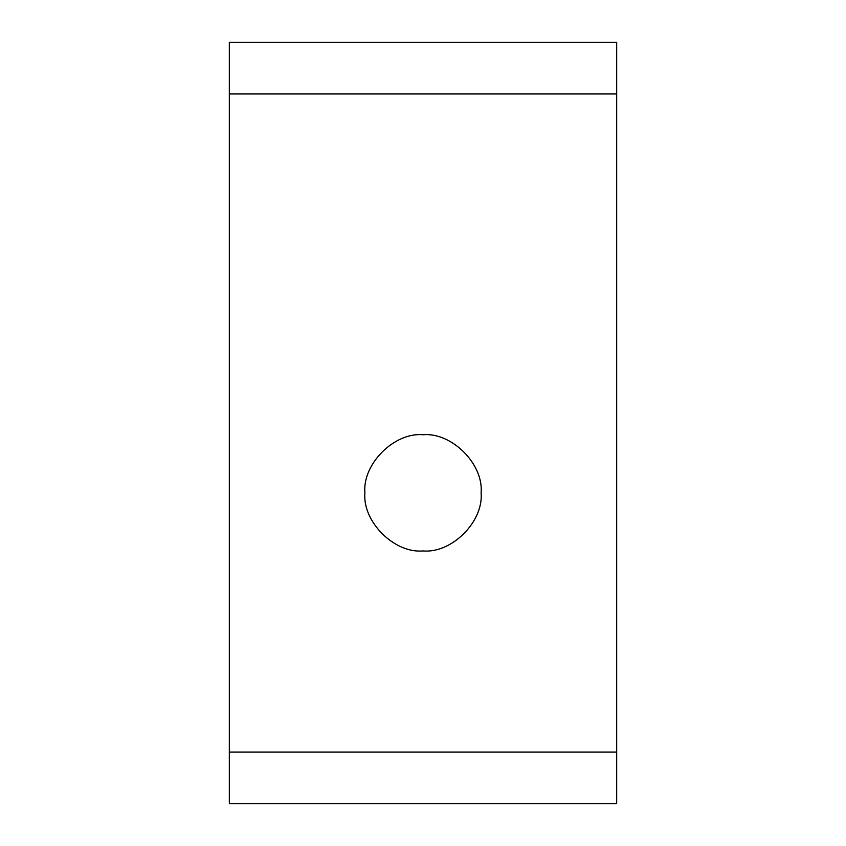 <?xml version="1.0" encoding="UTF-8"?>
<svg xmlns="http://www.w3.org/2000/svg" width="846" height="846" viewBox="0 0 846 846"><rect width="100%" height="100%" fill="white"/><g stroke="black" fill="none" stroke-linecap="round" stroke-linejoin="round"><path stroke-width="1.27" d="M364.89 492.837C362.3 464.094 394.247 432.137 423 434.738C451.753 432.137 483.701 464.094 481.11 492.837C483.701 464.094 451.753 432.137 423 434.738C394.247 432.137 362.3 464.094 364.89 492.837C362.3 521.591 394.247 553.548 423 550.947C451.753 553.548 483.701 521.591 481.11 492.837C483.701 521.591 451.753 553.548 423 550.947C394.247 553.548 362.3 521.591 364.89 492.837M229.319 42.3L616.681 42.3L616.681 93.948L229.319 93.948L229.319 42.3M229.319 802.368L229.319 752.052L616.681 752.052L616.681 93.948M229.319 752.052L229.319 93.948M616.681 752.052L616.681 802.368M616.681 803.7L229.319 803.7"/></g></svg>
